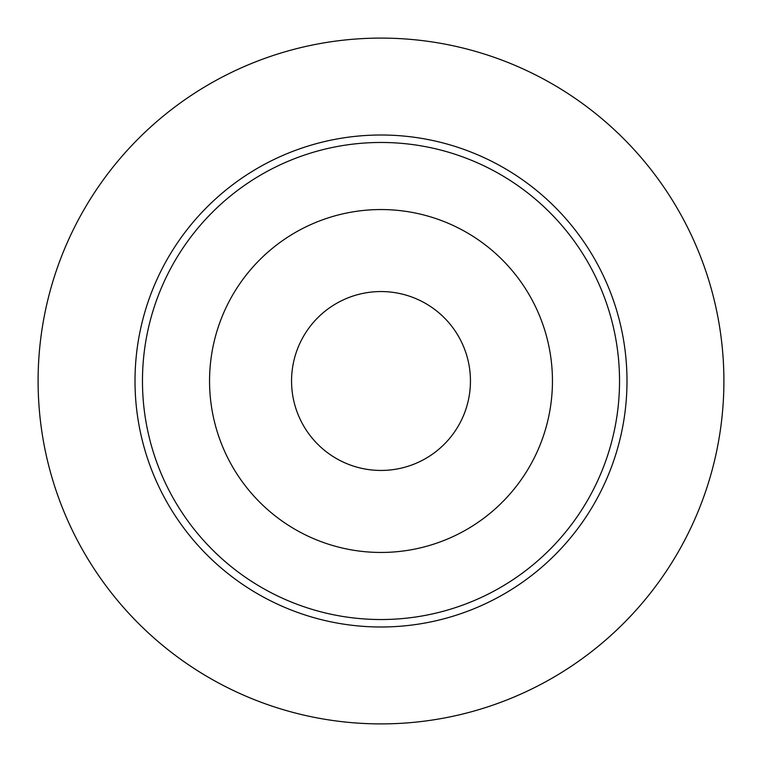 <?xml version="1.0" encoding="UTF-8"?>
<svg xmlns="http://www.w3.org/2000/svg" width="762" height="762" viewBox="0 0 762 762"><rect width="100%" height="100%" fill="white"/><g stroke="black" fill="none" stroke-linecap="round" stroke-linejoin="round"><path stroke-width="1.14" d="M291.551 381A89.449 89.449 0 0 0 381 470.449A89.449 89.449 0 0 0 470.449 381A89.449 89.449 0 0 0 381 291.551A89.449 89.449 0 0 0 291.551 381M619.535 381A238.535 238.535 0 0 0 381 142.465A238.535 238.535 0 0 0 142.465 381A238.535 238.535 0 0 0 381 619.535A238.535 238.535 0 0 0 619.535 381M135.007 381A245.993 245.993 0 0 1 381 135.007A245.993 245.993 0 0 1 626.993 381A245.993 245.993 0 0 1 381 626.993A245.993 245.993 0 0 1 135.007 381M38.1 381A342.9 342.9 0 0 1 381 38.1A342.9 342.9 0 0 1 723.9 381A342.9 342.9 0 0 1 381 723.9A342.9 342.9 0 0 1 38.1 381M552.45 381A171.45 171.45 0 0 0 381 209.55A171.45 171.45 0 0 0 209.55 381A171.45 171.45 0 0 0 381 552.45A171.45 171.45 0 0 0 552.45 381"/></g></svg>
